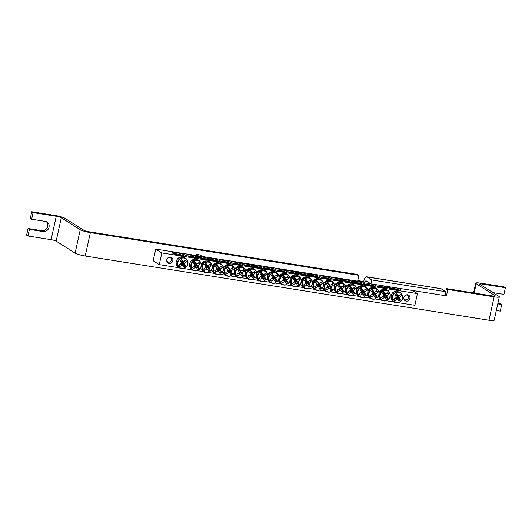 <?xml version="1.0" encoding="UTF-8"?>
<svg xmlns="http://www.w3.org/2000/svg" width="532" height="532" viewBox="0 0 532 532"><rect width="100%" height="100%" fill="white"/><g stroke="black" fill="none" stroke-linecap="round" stroke-linejoin="round"><path stroke-width="0.8" d="M168.863 257.302A2.52 2.314 -57.6 0 1 170.745 261.272A2.52 2.314 -57.6 0 1 166.735 260.66M405.943 295.014A2.52 2.314 -57.6 0 1 407.825 298.984A2.52 2.314 -57.6 0 1 403.815 298.379M194.665 255.267A7.262 6.67 -57.6 0 1 200.95 255.566A7.262 6.67 -57.6 0 1 202.034 256.437M201.309 256.324A7.262 6.67 122.4 0 0 200.251 255.18M366.674 276.82L440.762 288.61A6.051 2.234 99 0 1 441.094 288.736L445.829 291.736L371.742 279.952L367.007 276.953A6.051 2.234 -81 0 0 366.674 276.82A6.051 2.234 -81 0 0 363.695 281.514L365.045 282.372L357.637 281.195L358.92 275.343L357.571 274.485L89.004 231.759A4.037 0.592 12.4 0 1 83.95 230.316L65.01 218.313A8.073 1.177 12.4 0 0 54.896 215.413L31.747 211.736L30.284 218.359L31.641 219.217L45.346 221.398A5.247 4.815 -57.6 0 1 47.042 222.037A5.247 4.815 -57.6 0 1 48.751 228.168A5.247 4.815 -57.6 0 1 43.119 231.54L29.413 229.358L28.056 228.501L41.762 230.682A5.247 4.815 122.4 0 0 47.215 227.709A5.247 4.815 122.4 0 0 46.324 221.671M445.829 291.736L444.971 295.639L370.884 283.849L366.149 280.849A2.015 0.745 -81 0 0 366.036 280.81A2.015 0.745 -81 0 0 365.045 282.372L155.75 249.076L161.834 252.933L417.434 293.598L412.513 290.472M370.884 283.849L371.742 279.952M357.77 280.57L363.695 281.514M445.796 291.716L446.474 288.63L492.778 295.998A4.037 0.592 -167.6 0 0 495.365 296.005A4.037 0.592 -167.6 0 0 495.132 295.726L476.193 283.722L474.145 293.032M446.474 288.63L447.824 289.488L446.541 295.333L445.224 294.502M31.641 219.217L33.097 212.587L56.246 216.271A4.037 0.592 -167.6 0 1 61.306 217.721L80.246 229.724A8.073 1.177 12.4 0 0 90.36 232.617L358.92 275.343M447.824 289.488L494.128 296.856A8.073 1.177 12.4 0 0 499.309 296.869L494.162 320.264A8.073 1.177 -167.6 0 1 488.988 320.251L85.213 256.012A8.073 1.177 -167.6 0 1 75.098 253.119L56.159 241.116A4.037 0.592 -167.6 0 0 51.105 239.673L56.246 216.271M446.541 295.333L445.091 295.107M492.991 292.613L503.944 294.356L505.4 287.726L504.05 286.868L480.895 283.184A8.073 1.177 12.4 0 0 475.714 283.17A8.073 1.177 12.4 0 0 476.193 283.722M497.905 303.247L500.359 303.639L501.716 304.497L497.772 303.865M28.056 228.501L26.6 235.131L27.95 235.989L51.105 239.673M29.413 229.358L27.95 235.989M33.097 212.587L31.747 211.736M496.316 310.495L500.253 311.12L501.716 304.497M505.4 287.726L482.245 284.041A4.037 0.592 12.4 0 0 479.658 284.035A4.037 0.592 12.4 0 0 479.897 284.314L498.836 296.317A8.073 1.177 12.4 0 1 499.309 296.869M376.53 285.95A5.047 0.738 -167.6 0 1 381.018 286.522A5.047 0.738 -167.6 0 1 385.334 287.885M377.361 284.879A5.952 0.871 12.4 0 0 375.273 285.225A5.952 0.871 12.4 0 0 380.865 287.214A5.952 0.871 12.4 0 0 386.777 287.752A5.952 0.871 12.4 0 0 386.518 287.233A5.952 0.871 12.4 0 0 380.985 285.458M375.406 285.465A5.952 0.871 12.4 0 0 368.596 283.443A5.952 0.871 12.4 0 0 364.161 283.456A5.952 0.871 12.4 0 0 369.753 285.445A5.952 0.871 12.4 0 0 375.665 285.983A5.952 0.871 12.4 0 0 375.406 285.465M353.182 281.927A5.952 0.871 12.4 0 0 346.372 279.905A5.952 0.871 12.4 0 0 341.936 279.918A5.952 0.871 12.4 0 0 347.529 281.907A5.952 0.871 12.4 0 0 353.434 282.445A5.952 0.871 12.4 0 0 353.182 281.927M330.951 278.396A5.952 0.871 12.4 0 0 324.148 276.367A5.952 0.871 12.4 0 0 319.712 276.387A5.952 0.871 12.4 0 0 325.305 278.376A5.952 0.871 12.4 0 0 331.21 278.914A5.952 0.871 12.4 0 0 330.951 278.396M308.726 274.858A5.952 0.871 12.4 0 0 301.917 272.83A5.952 0.871 12.4 0 0 297.488 272.85A5.952 0.871 12.4 0 0 303.074 274.838A5.952 0.871 12.4 0 0 308.986 275.377A5.952 0.871 12.4 0 0 308.726 274.858M186.666 255.44A5.952 0.871 12.4 0 0 192.624 257.302A5.952 0.871 12.4 0 0 197.857 257.701A5.952 0.871 12.4 0 0 192.318 255.46A5.952 0.871 12.4 0 0 186.353 255.167A5.952 0.871 12.4 0 0 186.666 255.44M208.896 258.978A5.952 0.871 12.4 0 0 214.855 260.84A5.952 0.871 12.4 0 0 220.082 261.232A5.952 0.871 12.4 0 0 214.542 258.998A5.952 0.871 12.4 0 0 208.584 258.705A5.952 0.871 12.4 0 0 208.896 258.978M231.121 262.509A5.952 0.871 12.4 0 0 237.079 264.371A5.952 0.871 12.4 0 0 242.306 264.77A5.952 0.871 12.4 0 0 236.773 262.529A5.952 0.871 12.4 0 0 230.808 262.243A5.952 0.871 12.4 0 0 231.121 262.509M253.345 266.047A5.952 0.871 12.4 0 0 259.303 267.909A5.952 0.871 12.4 0 0 264.53 268.308A5.952 0.871 12.4 0 0 258.998 266.067A5.952 0.871 12.4 0 0 253.033 265.774A5.952 0.871 12.4 0 0 253.345 266.047M275.569 269.584A5.952 0.871 12.4 0 0 281.528 271.446A5.952 0.871 12.4 0 0 286.761 271.839A5.952 0.871 12.4 0 0 281.222 269.604A5.952 0.871 12.4 0 0 275.257 269.312A5.952 0.871 12.4 0 0 275.569 269.584M172.687 253.212A7.062 1.031 12.4 0 0 179.75 255.427A7.062 1.031 12.4 0 0 185.954 255.892A7.062 1.031 12.4 0 0 179.39 253.239A7.062 1.031 12.4 0 0 172.315 252.893A7.062 1.031 12.4 0 0 172.687 253.212M388.207 286.608A7.062 1.031 12.4 0 0 387.163 287.074A7.062 1.031 12.4 0 0 387.535 287.393A7.062 1.031 12.4 0 0 394.604 289.601A7.062 1.031 12.4 0 0 400.809 290.073A7.062 1.031 12.4 0 0 396.067 287.859M264.457 267.815A5.952 0.871 12.4 0 0 270.416 269.677A5.952 0.871 12.4 0 0 275.649 270.076A5.952 0.871 12.4 0 0 270.11 267.835A5.952 0.871 12.4 0 0 264.145 267.543A5.952 0.871 12.4 0 0 264.457 267.815M242.233 264.278A5.952 0.871 12.4 0 0 248.191 266.14A5.952 0.871 12.4 0 0 253.418 266.539A5.952 0.871 12.4 0 0 247.885 264.298A5.952 0.871 12.4 0 0 241.92 264.012A5.952 0.871 12.4 0 0 242.233 264.278M220.009 260.74A5.952 0.871 12.4 0 0 225.967 262.602A5.952 0.871 12.4 0 0 231.194 263.001A5.952 0.871 12.4 0 0 225.661 260.76A5.952 0.871 12.4 0 0 219.696 260.474A5.952 0.871 12.4 0 0 220.009 260.74M197.784 257.209A5.952 0.871 12.4 0 0 203.736 259.071A5.952 0.871 12.4 0 0 208.97 259.463A5.952 0.871 12.4 0 0 203.43 257.229A5.952 0.871 12.4 0 0 197.465 256.936A5.952 0.871 12.4 0 0 197.784 257.209M297.614 273.089A5.952 0.871 12.4 0 0 290.805 271.067A5.952 0.871 12.4 0 0 286.369 271.081A5.952 0.871 12.4 0 0 291.962 273.069A5.952 0.871 12.4 0 0 297.873 273.608A5.952 0.871 12.4 0 0 297.614 273.089M319.838 276.627A5.952 0.871 12.4 0 0 313.029 274.598A5.952 0.871 12.4 0 0 308.6 274.618A5.952 0.871 12.4 0 0 314.186 276.607A5.952 0.871 12.4 0 0 320.098 277.145A5.952 0.871 12.4 0 0 319.838 276.627M342.063 280.158A5.952 0.871 12.4 0 0 335.26 278.136A5.952 0.871 12.4 0 0 330.824 278.15A5.952 0.871 12.4 0 0 336.417 280.138A5.952 0.871 12.4 0 0 342.322 280.683A5.952 0.871 12.4 0 0 342.063 280.158M364.294 283.696A5.952 0.871 12.4 0 0 357.484 281.674A5.952 0.871 12.4 0 0 353.048 281.687A5.952 0.871 12.4 0 0 358.641 283.676A5.952 0.871 12.4 0 0 364.553 284.214A5.952 0.871 12.4 0 0 364.294 283.696M417.434 293.598L414.867 305.295L398.348 302.668M393.939 301.963L386.225 300.74M380.985 299.902L375.113 298.971M369.873 298.133L364.001 297.202M358.754 296.371L352.889 295.433M347.642 294.602L341.777 293.664M336.53 292.833L330.658 291.895M325.418 291.064L319.546 290.133M314.306 289.295L308.434 288.364M303.193 287.526L297.322 286.595M292.081 285.757L286.209 284.826M280.963 283.995L275.097 283.057M269.85 282.226L263.985 281.288M258.738 280.457L252.866 279.519M247.626 278.688L241.754 277.757M236.514 276.919L230.642 275.988M225.402 275.15L219.53 274.219M214.29 273.388L208.418 272.451M203.177 271.619L197.305 270.682M192.059 269.85L183.5 268.487M179.091 267.789L159.268 264.63L153.176 260.773L155.75 249.076M365.418 284.181A5.047 0.738 -167.6 0 1 369.906 284.753A5.047 0.738 -167.6 0 1 374.222 286.116M354.305 282.412A5.047 0.738 -167.6 0 1 358.794 282.984A5.047 0.738 -167.6 0 1 363.11 284.347M343.187 280.643A5.047 0.738 -167.6 0 1 347.682 281.215A5.047 0.738 -167.6 0 1 351.998 282.578M332.074 278.874A5.047 0.738 -167.6 0 1 336.57 279.446A5.047 0.738 -167.6 0 1 340.886 280.816M320.962 277.112A5.047 0.738 -167.6 0 1 325.451 277.684A5.047 0.738 -167.6 0 1 329.774 279.047M309.85 275.343A5.047 0.738 -167.6 0 1 314.339 275.915A5.047 0.738 -167.6 0 1 318.655 277.278M298.738 273.574A5.047 0.738 -167.6 0 1 303.227 274.146A5.047 0.738 -167.6 0 1 307.543 275.51M287.626 271.805A5.047 0.738 -167.6 0 1 292.115 272.377A5.047 0.738 -167.6 0 1 296.43 273.741M187.61 255.892A5.047 0.738 -167.6 0 1 192.099 256.464A5.047 0.738 -167.6 0 1 196.414 257.834M198.722 257.661A5.047 0.738 -167.6 0 1 203.211 258.233A5.047 0.738 -167.6 0 1 207.527 259.596M209.834 259.43A5.047 0.738 -167.6 0 1 214.323 260.002A5.047 0.738 -167.6 0 1 218.639 261.365M220.946 261.199A5.047 0.738 -167.6 0 1 225.435 261.771A5.047 0.738 -167.6 0 1 229.751 263.134M232.058 262.968A5.047 0.738 -167.6 0 1 236.547 263.54A5.047 0.738 -167.6 0 1 240.863 264.903M243.171 264.737A5.047 0.738 -167.6 0 1 247.666 265.308A5.047 0.738 -167.6 0 1 251.982 266.672M254.283 266.499A5.047 0.738 -167.6 0 1 258.778 267.071A5.047 0.738 -167.6 0 1 263.094 268.441M265.395 268.268A5.047 0.738 -167.6 0 1 269.89 268.84A5.047 0.738 -167.6 0 1 274.206 270.209M172.814 260.733A3.272 2.999 -57.6 0 1 168.059 263.021A3.272 2.999 -57.6 0 1 167.274 258.652A3.272 2.999 -57.6 0 1 172.814 260.733M409.893 298.452A3.272 2.999 -57.6 0 1 405.138 300.733A3.272 2.999 -57.6 0 1 404.353 296.364A3.272 2.999 -57.6 0 1 409.893 298.452M276.514 270.037A5.047 0.738 -167.6 0 1 281.002 270.608A5.047 0.738 -167.6 0 1 285.318 271.972M388.473 287.865A6.051 0.884 -167.6 0 1 393.993 288.537A6.051 0.884 -167.6 0 1 399.286 290.239M173.625 253.684A6.051 0.884 -167.6 0 1 179.144 254.356A6.051 0.884 -167.6 0 1 184.438 256.058M161.834 252.933L159.268 264.63M186.552 259.37A5.819 5.34 -57.6 0 1 186.765 259.776L187.45 260.899A5.34 4.901 -57.6 0 1 185.442 267.397A5.34 4.901 -57.6 0 1 179.051 266.991L177.528 266.479A5.819 5.34 -57.6 0 1 176.843 265.388L178.107 265.501A5.34 4.901 -57.6 0 1 180.115 259.004A5.34 4.901 -57.6 0 1 186.506 259.41L186.08 258.685M187.45 260.899A20.163 8.931 148.6 0 1 184.87 263.114A2.002 1.835 -57.6 0 1 184.651 264.111A20.163 4.781 52.1 0 1 185.695 265.92A20.043 8.871 148.6 0 1 184.138 267.044A20.163 1.556 -124.1 0 0 183.055 265.275A2.002 1.835 -57.6 0 1 182.104 265.122A20.163 8.931 148.6 0 1 179.051 266.991M182.104 265.122L181.199 263.819A1.377 1.264 -57.6 0 1 180.947 263.659M177.528 266.479L181.199 263.819M178.107 265.501A20.163 5.706 -33.3 0 0 181.106 263.553A2.002 1.835 -57.6 0 1 181.326 262.549A20.163 1.556 -124.1 0 0 180.055 260.6A20.043 5.666 -33.3 0 0 181.605 259.476A20.163 4.781 52.1 0 1 182.922 261.392A2.002 1.835 -57.6 0 1 183.873 261.538A20.163 5.706 -33.3 0 0 186.506 259.41M184.651 264.111L182.27 262.722A1.131 1.037 122.4 0 0 181.771 261.245M180.654 260.168L181.299 261.185L182.922 261.392M183.873 261.538L182.41 261.345A1.377 1.264 -57.6 0 1 183.101 262.436L184.87 263.114M181.106 263.373A1.131 1.037 122.4 0 0 181.365 263.38L183.055 265.275L183.626 264.856L182.27 262.722M185.695 265.92L183.626 264.856M183.101 262.436L186.765 259.776M401.407 293.544A5.819 5.34 -57.6 0 1 401.62 293.957L402.305 295.074A5.34 4.901 -57.6 0 1 400.297 301.578A5.34 4.901 -57.6 0 1 393.906 301.172L392.383 300.653A5.819 5.34 -57.6 0 1 392.004 300.134A5.819 5.34 -57.6 0 1 391.692 299.569L392.962 299.682A5.34 4.901 -57.6 0 1 394.97 293.179A5.34 4.901 -57.6 0 1 401.361 293.591L400.928 292.866M392.962 299.682A20.163 5.706 -33.3 0 0 395.954 297.727A2.002 1.835 -57.6 0 1 396.174 296.73A20.163 1.556 -124.1 0 0 394.904 294.781A20.043 5.666 -33.3 0 0 396.453 293.651A20.163 4.781 52.1 0 1 397.776 295.566A2.002 1.835 -57.6 0 1 398.727 295.719A20.163 5.706 -33.3 0 0 401.361 293.591M398.727 295.719L397.264 295.526A1.377 1.264 -57.6 0 1 397.956 296.617L401.62 293.957M402.305 295.074A20.163 8.931 148.6 0 1 399.725 297.295A2.002 1.835 -57.6 0 1 399.505 298.292A20.163 4.781 52.1 0 1 400.543 300.101A20.043 8.871 148.6 0 1 398.993 301.225A20.163 1.556 -124.1 0 0 397.903 299.456A2.002 1.835 -57.6 0 1 396.952 299.303A20.163 8.931 148.6 0 1 393.906 301.172M397.956 296.617L399.725 297.295M395.961 297.554A1.131 1.037 122.4 0 0 396.214 297.554L397.903 299.456L398.481 299.037L397.125 296.896A1.131 1.037 122.4 0 0 396.619 295.426M396.952 299.303L396.047 297.993A1.377 1.264 -57.6 0 1 395.801 297.84M399.505 298.292L397.125 296.896M395.509 294.349L396.147 295.366L397.776 295.566M400.543 300.101L398.481 299.037M392.383 300.653L396.047 297.993M281.455 275.769A5.626 5.16 122.4 0 0 279.992 281.913A5.626 5.16 122.4 0 0 284.906 285.086A5.626 5.16 122.4 0 0 286.987 284.5L286.921 284.347A5.34 4.901 -57.6 0 1 280.79 282.758A5.34 4.901 -57.6 0 1 281.681 276.081L280.643 274.898A5.819 5.34 -57.6 0 1 281.747 274.1L283.19 274.984A5.34 4.901 -57.6 0 1 289.322 276.567A5.34 4.901 -57.6 0 1 288.43 283.25L287.513 283.19A5.819 5.34 -57.6 0 1 286.981 283.623A5.819 5.34 -57.6 0 1 286.628 283.862M286.921 284.347A20.163 1.556 -124.1 0 0 285.325 281.741A2.002 1.835 -57.6 0 1 284.381 281.588A20.163 8.931 148.6 0 1 282.359 282.864A20.043 1.543 -124.1 0 0 281.388 281.335A20.163 5.706 -33.3 0 0 283.376 280.012A2.002 1.835 -57.6 0 1 283.603 279.014A20.163 1.556 -124.1 0 0 281.681 276.081M283.19 274.984A20.163 4.781 52.1 0 1 285.199 277.85A2.002 1.835 -57.6 0 1 286.15 278.003A20.163 5.706 -33.3 0 0 287.938 276.58A20.043 4.748 52.1 0 1 288.909 278.11A20.163 8.931 148.6 0 1 287.147 279.579A2.002 1.835 -57.6 0 1 286.928 280.577A20.163 4.781 52.1 0 1 288.43 283.25L288.464 283.43A5.626 5.16 122.4 0 0 289.893 277.212A5.626 5.16 122.4 0 0 282.924 274.705M283.097 278.243A1.377 1.264 -57.6 0 1 284.035 277.704L281.747 274.1M284.035 277.704L285.199 277.85M283.383 279.839A1.131 1.037 122.4 0 0 284.667 278.628L287.147 279.579M286.928 280.577L285.225 279.579A1.377 1.264 -57.6 0 1 284.121 280.384L285.325 281.741M284.381 281.588L283.317 280.058M286.15 278.003L284.101 277.731A1.131 1.037 122.4 0 0 284.041 277.704M288.909 278.11L287.16 277.212M284.667 278.628L285.624 277.937M287.513 283.19L285.225 279.579M270.342 274A5.626 5.16 122.4 0 0 268.879 280.145A5.626 5.16 122.4 0 0 273.794 283.317A5.626 5.16 122.4 0 0 275.875 282.731L275.809 282.578A5.34 4.901 -57.6 0 1 269.677 280.989A5.34 4.901 -57.6 0 1 270.562 274.312L269.531 273.135A5.819 5.34 -57.6 0 1 270.635 272.331L272.078 273.215A5.34 4.901 -57.6 0 1 278.209 274.798A5.34 4.901 -57.6 0 1 277.318 281.481L276.401 281.421A5.819 5.34 -57.6 0 1 275.869 281.854A5.819 5.34 -57.6 0 1 275.516 282.093M275.809 282.578A20.163 1.556 -124.1 0 0 274.213 279.972A2.002 1.835 -57.6 0 1 273.262 279.819A20.163 8.931 148.6 0 1 271.24 281.096A20.043 1.543 -124.1 0 0 270.276 279.566A20.163 5.706 -33.3 0 0 272.264 278.243A2.002 1.835 -57.6 0 1 272.484 277.245A20.163 1.556 -124.1 0 0 270.562 274.312M272.078 273.215A20.163 4.781 52.1 0 1 274.086 276.081A2.002 1.835 -57.6 0 1 275.037 276.234A20.163 5.706 -33.3 0 0 276.826 274.811A20.043 4.748 52.1 0 1 277.79 276.341A20.163 8.931 148.6 0 1 276.035 277.81A2.002 1.835 -57.6 0 1 275.815 278.808A20.163 4.781 52.1 0 1 277.318 281.481L277.345 281.661M271.985 276.474A1.377 1.264 -57.6 0 1 272.923 275.942L270.635 272.331M275.037 276.234L272.989 275.962A1.131 1.037 122.4 0 0 272.929 275.942L274.086 276.081M272.271 278.07A1.131 1.037 122.4 0 0 273.554 276.859L276.035 277.81M275.815 278.808L274.113 277.81A1.377 1.264 -57.6 0 1 273.009 278.615L274.213 279.972M273.262 279.819L272.204 278.289M277.79 276.341L276.048 275.443M273.554 276.859L274.505 276.168M276.401 281.421L274.113 277.81M259.23 272.238A5.626 5.16 122.4 0 0 257.767 278.376A5.626 5.16 122.4 0 0 262.682 281.548A5.626 5.16 122.4 0 0 264.763 280.963L264.697 280.81A5.34 4.901 -57.6 0 1 258.559 279.227A5.34 4.901 -57.6 0 1 259.45 272.544L258.419 271.367A5.819 5.34 -57.6 0 1 259.523 270.562L260.966 271.446A5.34 4.901 -57.6 0 1 267.097 273.029A5.34 4.901 -57.6 0 1 266.206 279.712L265.288 279.652A5.819 5.34 -57.6 0 1 264.756 280.085A5.819 5.34 -57.6 0 1 264.404 280.324M264.697 280.81A20.163 1.556 -124.1 0 0 263.101 278.203A2.002 1.835 -57.6 0 1 262.15 278.05A20.163 8.931 148.6 0 1 260.128 279.327A20.043 1.543 -124.1 0 0 259.164 277.797A20.163 5.706 -33.3 0 0 261.152 276.48A2.002 1.835 -57.6 0 1 261.372 275.476A20.163 1.556 -124.1 0 0 259.45 272.544M260.966 271.446A20.163 4.781 52.1 0 1 262.974 274.319A2.002 1.835 -57.6 0 1 263.925 274.465A20.163 5.706 -33.3 0 0 265.714 273.049A20.043 4.748 52.1 0 1 266.678 274.572A20.163 8.931 148.6 0 1 264.923 276.042A2.002 1.835 -57.6 0 1 264.703 277.039A20.163 4.781 52.1 0 1 266.206 279.712L266.233 279.899M260.873 274.705A1.377 1.264 -57.6 0 1 261.81 274.173L259.523 270.562M263.925 274.465L261.877 274.199A1.131 1.037 122.4 0 0 261.817 274.173L262.974 274.319M261.159 276.301A1.131 1.037 122.4 0 0 262.442 275.091L264.923 276.042M264.703 277.039L263.001 276.042A1.377 1.264 -57.6 0 1 261.897 276.846L263.101 278.203M262.15 278.05L261.092 276.52M266.678 274.572L264.936 273.674M262.442 275.091L263.393 274.399M265.288 279.652L263.001 276.042M248.112 270.469A5.626 5.16 122.4 0 0 246.648 276.607A5.626 5.16 122.4 0 0 251.57 279.779A5.626 5.16 122.4 0 0 253.651 279.194L253.584 279.041A5.34 4.901 -57.6 0 1 247.447 277.458A5.34 4.901 -57.6 0 1 248.338 270.775L247.307 269.598A5.819 5.34 -57.6 0 1 248.411 268.793L249.854 269.677A5.34 4.901 -57.6 0 1 255.985 271.26A5.34 4.901 -57.6 0 1 255.094 277.943L254.176 277.884A5.819 5.34 -57.6 0 1 253.644 278.316A5.819 5.34 -57.6 0 1 253.292 278.555M253.584 279.041A20.163 1.556 -124.1 0 0 251.988 276.434A2.002 1.835 -57.6 0 1 251.038 276.281A20.163 8.931 148.6 0 1 249.016 277.558A20.043 1.543 -124.1 0 0 248.052 276.035A20.163 5.706 -33.3 0 0 250.04 274.712A2.002 1.835 -57.6 0 1 250.259 273.707A20.163 1.556 -124.1 0 0 248.338 270.775M249.854 269.677A20.163 4.781 52.1 0 1 251.862 272.55A2.002 1.835 -57.6 0 1 252.813 272.703A20.163 5.706 -33.3 0 0 254.602 271.28A20.043 4.748 52.1 0 1 255.566 272.803A20.163 8.931 148.6 0 1 253.811 274.273A2.002 1.835 -57.6 0 1 253.584 275.277A20.163 4.781 52.1 0 1 255.094 277.943L255.121 278.13M249.761 272.936A1.377 1.264 -57.6 0 1 250.698 272.404L248.411 268.793M252.813 272.703L250.765 272.431A1.131 1.037 122.4 0 0 250.705 272.404L251.862 272.55M250.04 274.532A1.131 1.037 122.4 0 0 251.33 273.322L253.811 274.273M253.584 275.277L251.889 274.279A1.377 1.264 -57.6 0 1 250.785 275.077L251.988 276.434M251.038 276.281L249.98 274.751M255.566 272.803L253.824 271.905M251.33 273.322L252.281 272.63M254.176 277.884L251.889 274.279M236.999 268.7A5.626 5.16 122.4 0 0 235.536 274.838A5.626 5.16 122.4 0 0 240.451 278.01A5.626 5.16 122.4 0 0 242.539 277.425L242.466 277.272A5.34 4.901 -57.6 0 1 236.334 275.689A5.34 4.901 -57.6 0 1 237.225 269.006L236.195 267.829A5.819 5.34 -57.6 0 1 237.299 267.024L238.735 267.909A5.34 4.901 -57.6 0 1 244.873 269.498A5.34 4.901 -57.6 0 1 243.982 276.175L243.064 276.115A5.819 5.34 -57.6 0 1 242.532 276.547A5.819 5.34 -57.6 0 1 242.18 276.786M242.466 277.272A20.163 1.556 -124.1 0 0 240.876 274.665A2.002 1.835 -57.6 0 1 239.925 274.512A20.163 8.931 148.6 0 1 237.904 275.789A20.043 1.543 -124.1 0 0 236.94 274.266A20.163 5.706 -33.3 0 0 238.928 272.943A2.002 1.835 -57.6 0 1 239.147 271.938A20.163 1.556 -124.1 0 0 237.225 269.006M238.735 267.909A20.163 4.781 52.1 0 1 240.743 270.781A2.002 1.835 -57.6 0 1 241.694 270.934A20.163 5.706 -33.3 0 0 243.49 269.511A20.043 4.748 52.1 0 1 244.454 271.034A20.163 8.931 148.6 0 1 242.692 272.504A2.002 1.835 -57.6 0 1 242.472 273.508A20.163 4.781 52.1 0 1 243.982 276.175L244.008 276.361M238.649 271.167A1.377 1.264 -57.6 0 1 239.586 270.635L237.299 267.024M241.694 270.934L239.653 270.662A1.131 1.037 122.4 0 0 239.593 270.635L240.743 270.781M238.928 272.763A1.131 1.037 122.4 0 0 240.218 271.553L242.692 272.504M242.472 273.508L240.777 272.51A1.377 1.264 -57.6 0 1 239.666 273.308L240.876 274.665M239.925 274.512L238.868 272.983M244.454 271.034L242.712 270.143M240.218 271.553L241.169 270.861M243.064 276.115L240.777 272.51M225.887 266.931A5.626 5.16 122.4 0 0 224.424 273.069A5.626 5.16 122.4 0 0 229.339 276.248A5.626 5.16 122.4 0 0 231.427 275.656L231.353 275.503A5.34 4.901 -57.6 0 1 225.222 273.92A5.34 4.901 -57.6 0 1 226.113 267.237L225.076 266.06A5.819 5.34 -57.6 0 1 226.186 265.262L227.623 266.14A5.34 4.901 -57.6 0 1 233.761 267.729A5.34 4.901 -57.6 0 1 232.87 274.406L231.952 274.346A5.819 5.34 -57.6 0 1 231.42 274.785A5.819 5.34 -57.6 0 1 231.061 275.017M231.353 275.503A20.163 1.556 -124.1 0 0 229.764 272.896A2.002 1.835 -57.6 0 1 228.813 272.75A20.163 8.931 148.6 0 1 226.792 274.02A20.043 1.543 -124.1 0 0 225.821 272.497A20.163 5.706 -33.3 0 0 227.816 271.174A2.002 1.835 -57.6 0 1 228.035 270.176A20.163 1.556 -124.1 0 0 226.113 267.237M227.623 266.14A20.163 4.781 52.1 0 1 229.631 269.012A2.002 1.835 -57.6 0 1 230.582 269.165A20.163 5.706 -33.3 0 0 232.371 267.742A20.043 4.748 52.1 0 1 233.342 269.272A20.163 8.931 148.6 0 1 231.58 270.735A2.002 1.835 -57.6 0 1 231.36 271.739A20.163 4.781 52.1 0 1 232.87 274.406L232.896 274.592M227.536 269.405A1.377 1.264 -57.6 0 1 228.474 268.866L226.186 265.262M228.474 268.866L229.631 269.012M227.816 270.994A1.131 1.037 122.4 0 0 229.106 269.784L231.58 270.735M231.36 271.739L229.658 270.741A1.377 1.264 -57.6 0 1 228.554 271.539L229.764 272.896M228.813 272.75L227.749 271.214M230.582 269.165L228.534 268.893A1.131 1.037 122.4 0 0 228.481 268.866M233.342 269.272L231.6 268.374M229.106 269.784L230.057 269.092M231.952 274.346L229.658 270.741M214.775 265.162A5.626 5.16 122.4 0 0 213.312 271.3A5.626 5.16 122.4 0 0 218.226 274.479A5.626 5.16 122.4 0 0 220.315 273.894L220.241 273.734A5.34 4.901 -57.6 0 1 214.11 272.151A5.34 4.901 -57.6 0 1 215.001 265.475L213.964 264.291A5.819 5.34 -57.6 0 1 215.068 263.493L216.511 264.377A5.34 4.901 -57.6 0 1 222.642 265.96A5.34 4.901 -57.6 0 1 221.758 272.637L220.833 272.584A5.819 5.34 -57.6 0 1 220.301 273.016A5.819 5.34 -57.6 0 1 219.949 273.248M220.241 273.734A20.163 1.556 -124.1 0 0 218.652 271.127A2.002 1.835 -57.6 0 1 217.701 270.981A20.163 8.931 148.6 0 1 215.679 272.251A20.043 1.543 -124.1 0 0 214.709 270.728A20.163 5.706 -33.3 0 0 216.704 269.405A2.002 1.835 -57.6 0 1 216.923 268.407A20.163 1.556 -124.1 0 0 215.001 265.475M216.511 264.377A20.163 4.781 52.1 0 1 218.519 267.244A2.002 1.835 -57.6 0 1 219.47 267.397A20.163 5.706 -33.3 0 0 221.259 265.973A20.043 4.748 52.1 0 1 222.23 267.503A20.163 8.931 148.6 0 1 220.467 268.973A2.002 1.835 -57.6 0 1 220.248 269.97A20.163 4.781 52.1 0 1 221.758 272.637L221.784 272.823M216.424 267.636A1.377 1.264 -57.6 0 1 217.362 267.097L215.068 263.493M219.47 267.397L217.422 267.124A1.131 1.037 122.4 0 0 217.362 267.097L218.519 267.244M216.704 269.232A1.131 1.037 122.4 0 0 217.987 268.015L220.467 268.973M220.248 269.97L218.546 268.973A1.377 1.264 -57.6 0 1 217.442 269.777L218.652 271.127M217.701 270.981L216.637 269.451M222.23 267.503L220.487 266.605M217.987 268.015L218.945 267.323M220.833 272.584L218.546 268.973M203.663 263.393A5.626 5.16 122.4 0 0 202.2 269.538A5.626 5.16 122.4 0 0 207.114 272.71A5.626 5.16 122.4 0 0 209.196 272.125L209.129 271.972A5.34 4.901 -57.6 0 1 202.998 270.382A5.34 4.901 -57.6 0 1 203.889 263.706L202.852 262.522A5.819 5.34 -57.6 0 1 203.956 261.724L205.399 262.608A5.34 4.901 -57.6 0 1 211.53 264.191A5.34 4.901 -57.6 0 1 210.639 270.874L209.721 270.815A5.819 5.34 -57.6 0 1 209.189 271.247A5.819 5.34 -57.6 0 1 208.837 271.486M209.129 271.972A20.163 1.556 -124.1 0 0 207.54 269.365A2.002 1.835 -57.6 0 1 206.589 269.212A20.163 8.931 148.6 0 1 204.567 270.489A20.043 1.543 -124.1 0 0 203.596 268.959A20.163 5.706 -33.3 0 0 205.591 267.636A2.002 1.835 -57.6 0 1 205.811 266.638A20.163 1.556 -124.1 0 0 203.889 263.706M205.399 262.608A20.163 4.781 52.1 0 1 207.407 265.475A2.002 1.835 -57.6 0 1 208.358 265.628A20.163 5.706 -33.3 0 0 210.147 264.204A20.043 4.748 52.1 0 1 211.118 265.734A20.163 8.931 148.6 0 1 209.355 267.204A2.002 1.835 -57.6 0 1 209.136 268.201A20.163 4.781 52.1 0 1 210.639 270.874L210.672 271.054C212.388 269.185 212.86 267.117 212.102 264.836A5.626 5.16 122.4 0 0 205.133 262.329M205.312 265.867A1.377 1.264 -57.6 0 1 206.243 265.328L203.956 261.724M208.358 265.628L206.31 265.355A1.131 1.037 122.4 0 0 206.25 265.335L207.407 265.475M205.591 267.463A1.131 1.037 122.4 0 0 206.875 266.253L209.355 267.204M209.136 268.201L207.433 267.204A1.377 1.264 -57.6 0 1 206.33 268.008L207.54 269.365M206.589 269.212L205.525 267.682M211.118 265.734L209.369 264.836M206.875 266.253L207.832 265.561M209.721 270.815L207.433 267.204M192.551 261.624A5.626 5.16 122.4 0 0 191.088 267.769A5.626 5.16 122.4 0 0 196.002 270.941A5.626 5.16 122.4 0 0 198.084 270.356L198.017 270.203A5.34 4.901 -57.6 0 1 191.886 268.613A5.34 4.901 -57.6 0 1 192.777 261.937L191.739 260.76A5.819 5.34 -57.6 0 1 192.843 259.955L194.286 260.84A5.34 4.901 -57.6 0 1 200.418 262.422A5.34 4.901 -57.6 0 1 199.527 269.106L198.609 269.046A5.819 5.34 -57.6 0 1 198.077 269.478A5.819 5.34 -57.6 0 1 197.724 269.717M198.017 270.203A20.163 1.556 -124.1 0 0 196.421 267.596A2.002 1.835 -57.6 0 1 195.477 267.443A20.163 8.931 148.6 0 1 193.455 268.72A20.043 1.543 -124.1 0 0 192.484 267.19A20.163 5.706 -33.3 0 0 194.473 265.867A2.002 1.835 -57.6 0 1 194.699 264.87A20.163 1.556 -124.1 0 0 192.777 261.937M194.286 260.84A20.163 4.781 52.1 0 1 196.295 263.712A2.002 1.835 -57.6 0 1 197.246 263.859A20.163 5.706 -33.3 0 0 199.035 262.442A20.043 4.748 52.1 0 1 200.005 263.965A20.163 8.931 148.6 0 1 198.243 265.435A2.002 1.835 -57.6 0 1 198.024 266.432A20.163 4.781 52.1 0 1 199.527 269.106L199.553 269.285C201.276 267.423 201.748 265.348 200.99 263.074A5.626 5.16 122.4 0 0 194.02 260.56M194.193 264.098A1.377 1.264 -57.6 0 1 195.131 263.566L192.843 259.955M197.246 263.859L195.197 263.586A1.131 1.037 122.4 0 0 195.138 263.566L196.295 263.712M194.479 265.694A1.131 1.037 122.4 0 0 195.763 264.484L198.243 265.435M198.024 266.432L196.321 265.435A1.377 1.264 -57.6 0 1 195.217 266.239L196.421 267.596M195.477 267.443L194.413 265.914M200.005 263.965L198.256 263.067M195.763 264.484L196.714 263.792M198.609 269.046L196.321 265.435M292.567 277.538A5.626 5.16 122.4 0 0 291.104 283.676A5.626 5.16 122.4 0 0 296.018 286.854A5.626 5.16 122.4 0 0 298.1 286.269L298.033 286.11A5.34 4.901 -57.6 0 1 291.902 284.527A5.34 4.901 -57.6 0 1 292.793 277.85L291.755 276.667A5.819 5.34 -57.6 0 1 292.859 275.869L294.302 276.753A5.34 4.901 -57.6 0 1 300.434 278.336A5.34 4.901 -57.6 0 1 299.549 285.012L298.625 284.959A5.819 5.34 -57.6 0 1 298.093 285.391A5.819 5.34 -57.6 0 1 297.74 285.624M298.033 286.11A20.163 1.556 -124.1 0 0 296.444 283.503A2.002 1.835 -57.6 0 1 295.493 283.357A20.163 8.931 148.6 0 1 293.471 284.627A20.043 1.543 -124.1 0 0 292.5 283.104A20.163 5.706 -33.3 0 0 294.495 281.78A2.002 1.835 -57.6 0 1 294.715 280.783A20.163 1.556 -124.1 0 0 292.793 277.85M294.302 276.753A20.163 4.781 52.1 0 1 296.311 279.619A2.002 1.835 -57.6 0 1 297.262 279.772A20.163 5.706 -33.3 0 0 299.05 278.349A20.043 4.748 52.1 0 1 300.021 279.879A20.163 8.931 148.6 0 1 298.259 281.348A2.002 1.835 -57.6 0 1 298.04 282.346A20.163 4.781 52.1 0 1 299.549 285.012L299.576 285.199A5.626 5.16 122.4 0 0 301.006 278.981A5.626 5.16 122.4 0 0 294.036 276.474M294.216 280.012A1.377 1.264 -57.6 0 1 295.147 279.473L292.859 275.869M297.262 279.772L295.213 279.5A1.131 1.037 122.4 0 0 295.154 279.473L296.311 279.619M294.495 281.608A1.131 1.037 122.4 0 0 295.779 280.391L298.259 281.348M298.04 282.346L296.337 281.348A1.377 1.264 -57.6 0 1 295.233 282.153L296.444 283.503M295.493 283.357L294.429 281.827M300.021 279.879L298.272 278.981M295.779 280.391L296.736 279.699M298.625 284.959L296.337 281.348M303.679 279.307A5.626 5.16 122.4 0 0 302.216 285.445A5.626 5.16 122.4 0 0 307.13 288.623A5.626 5.16 122.4 0 0 309.218 288.031L309.145 287.878A5.34 4.901 -57.6 0 1 303.014 286.296A5.34 4.901 -57.6 0 1 303.905 279.613L302.868 278.435A5.819 5.34 -57.6 0 1 303.978 277.637L305.415 278.515A5.34 4.901 -57.6 0 1 311.546 280.105A5.34 4.901 -57.6 0 1 310.661 286.781L309.737 286.721A5.819 5.34 -57.6 0 1 309.205 287.16A5.819 5.34 -57.6 0 1 308.853 287.393M309.145 287.878A20.163 1.556 -124.1 0 0 307.556 285.272A2.002 1.835 -57.6 0 1 306.605 285.125A20.163 8.931 148.6 0 1 304.583 286.396A20.043 1.543 -124.1 0 0 303.612 284.873A20.163 5.706 -33.3 0 0 305.607 283.549A2.002 1.835 -57.6 0 1 305.827 282.552A20.163 1.556 -124.1 0 0 303.905 279.613M305.415 278.515A20.163 4.781 52.1 0 1 307.423 281.388A2.002 1.835 -57.6 0 1 308.374 281.541A20.163 5.706 -33.3 0 0 310.163 280.118A20.043 4.748 52.1 0 1 311.134 281.641A20.163 8.931 148.6 0 1 309.371 283.11A2.002 1.835 -57.6 0 1 309.152 284.115A20.163 4.781 52.1 0 1 310.661 286.781L310.688 286.967M305.328 281.78A1.377 1.264 -57.6 0 1 306.266 281.242L303.978 277.637M308.374 281.541L306.326 281.268A1.131 1.037 122.4 0 0 306.272 281.242L307.423 281.388M305.607 283.37A1.131 1.037 122.4 0 0 306.898 282.16L309.371 283.11M309.152 284.115L307.449 283.117A1.377 1.264 -57.6 0 1 306.346 283.915L307.556 285.272M306.605 285.125L305.541 283.589M311.134 281.641L309.391 280.75M306.898 282.16L307.848 281.468M309.737 286.721L307.449 283.117M314.791 281.076A5.626 5.16 122.4 0 0 313.328 287.214A5.626 5.16 122.4 0 0 318.242 290.386A5.626 5.16 122.4 0 0 320.331 289.8L320.257 289.647A5.34 4.901 -57.6 0 1 314.126 288.065A5.34 4.901 -57.6 0 1 315.017 281.381L313.986 280.204A5.819 5.34 -57.6 0 1 315.09 279.4L316.527 280.284A5.34 4.901 -57.6 0 1 322.665 281.874A5.34 4.901 -57.6 0 1 321.774 288.55L320.856 288.49A5.819 5.34 -57.6 0 1 320.324 288.923A5.819 5.34 -57.6 0 1 319.971 289.162M320.257 289.647A20.163 1.556 -124.1 0 0 318.668 287.041A2.002 1.835 -57.6 0 1 317.717 286.888A20.163 8.931 148.6 0 1 315.695 288.164A20.043 1.543 -124.1 0 0 314.725 286.642A20.163 5.706 -33.3 0 0 316.72 285.318A2.002 1.835 -57.6 0 1 316.939 284.314A20.163 1.556 -124.1 0 0 315.017 281.381M316.527 280.284A20.163 4.781 52.1 0 1 318.535 283.157A2.002 1.835 -57.6 0 1 319.486 283.31A20.163 5.706 -33.3 0 0 321.275 281.887A20.043 4.748 52.1 0 1 322.246 283.41A20.163 8.931 148.6 0 1 320.483 284.879A2.002 1.835 -57.6 0 1 320.264 285.884A20.163 4.781 52.1 0 1 321.774 288.55L321.8 288.736M316.44 283.543A1.377 1.264 -57.6 0 1 317.378 283.011L315.09 279.4M319.486 283.31L317.438 283.037A1.131 1.037 122.4 0 0 317.385 283.011L318.535 283.157M316.72 285.139A1.131 1.037 122.4 0 0 318.01 283.928L320.483 284.879M320.264 285.884L318.562 284.886A1.377 1.264 -57.6 0 1 317.458 285.684L318.668 287.041M317.717 286.888L316.653 285.358M322.246 283.41L320.503 282.519M318.01 283.928L318.961 283.237M320.856 288.49L318.562 284.886M325.903 282.844A5.626 5.16 122.4 0 0 324.44 288.982A5.626 5.16 122.4 0 0 329.355 292.154A5.626 5.16 122.4 0 0 331.443 291.569L331.37 291.416A5.34 4.901 -57.6 0 1 325.238 289.834A5.34 4.901 -57.6 0 1 326.129 283.15L325.099 281.973A5.819 5.34 -57.6 0 1 326.202 281.169L327.646 282.053A5.34 4.901 -57.6 0 1 333.777 283.636A5.34 4.901 -57.6 0 1 332.886 290.319L331.968 290.259A5.819 5.34 -57.6 0 1 331.436 290.691A5.819 5.34 -57.6 0 1 331.084 290.931M331.37 291.416A20.163 1.556 -124.1 0 0 329.78 288.81A2.002 1.835 -57.6 0 1 328.829 288.657A20.163 8.931 148.6 0 1 326.808 289.933A20.043 1.543 -124.1 0 0 325.843 288.404A20.163 5.706 -33.3 0 0 327.832 287.087A2.002 1.835 -57.6 0 1 328.051 286.083A20.163 1.556 -124.1 0 0 326.129 283.15M327.646 282.053A20.163 4.781 52.1 0 1 329.654 284.926A2.002 1.835 -57.6 0 1 330.598 285.072A20.163 5.706 -33.3 0 0 332.394 283.656A20.043 4.748 52.1 0 1 333.358 285.179A20.163 8.931 148.6 0 1 331.596 286.648A2.002 1.835 -57.6 0 1 331.376 287.646A20.163 4.781 52.1 0 1 332.886 290.319L332.912 290.505M327.552 285.312A1.377 1.264 -57.6 0 1 328.49 284.78L326.202 281.169M328.49 284.78L329.654 284.926M327.832 286.908A1.131 1.037 122.4 0 0 329.122 285.697L331.596 286.648M331.376 287.646L329.68 286.655A1.377 1.264 -57.6 0 1 328.57 287.453L329.78 288.81M328.829 288.657L327.772 287.127M330.598 285.072L328.557 284.806A1.131 1.037 122.4 0 0 328.497 284.78M333.358 285.179L331.616 284.281M329.122 285.697L330.073 285.006M331.968 290.259L329.68 286.655M337.015 284.607A5.626 5.16 122.4 0 0 335.552 290.751A5.626 5.16 122.4 0 0 340.473 293.923A5.626 5.16 122.4 0 0 342.555 293.338L342.488 293.185A5.34 4.901 -57.6 0 1 336.35 291.603A5.34 4.901 -57.6 0 1 337.241 284.919L336.211 283.742A5.819 5.34 -57.6 0 1 337.315 282.938L338.758 283.822A5.34 4.901 -57.6 0 1 344.889 285.405A5.34 4.901 -57.6 0 1 343.998 292.088L343.08 292.028A5.819 5.34 -57.6 0 1 342.548 292.46A5.819 5.34 -57.6 0 1 342.196 292.7M342.488 293.185A20.163 1.556 -124.1 0 0 340.892 290.578A2.002 1.835 -57.6 0 1 339.941 290.425A20.163 8.931 148.6 0 1 337.92 291.702A20.043 1.543 -124.1 0 0 336.956 290.173A20.163 5.706 -33.3 0 0 338.944 288.849A2.002 1.835 -57.6 0 1 339.163 287.852A20.163 1.556 -124.1 0 0 337.241 284.919M338.758 283.822A20.163 4.781 52.1 0 1 340.766 286.695A2.002 1.835 -57.6 0 1 341.717 286.841A20.163 5.706 -33.3 0 0 343.506 285.425A20.043 4.748 52.1 0 1 344.47 286.947A20.163 8.931 148.6 0 1 342.714 288.417A2.002 1.835 -57.6 0 1 342.495 289.415A20.163 4.781 52.1 0 1 343.998 292.088L344.024 292.268C345.747 290.406 346.219 288.337 345.461 286.056A5.626 5.16 122.4 0 0 338.492 283.543M338.665 287.081A1.377 1.264 -57.6 0 1 339.602 286.548L337.315 282.938M341.717 286.841L339.669 286.575A1.131 1.037 122.4 0 0 339.609 286.548L340.766 286.695M338.944 288.677A1.131 1.037 122.4 0 0 340.234 287.466L342.714 288.417M342.495 289.415L340.793 288.417A1.377 1.264 -57.6 0 1 339.689 289.222L340.892 290.578M339.941 290.425L338.884 288.896M344.47 286.947L342.728 286.05M340.234 287.466L341.185 286.775M343.08 292.028L340.793 288.417M348.134 286.376A5.626 5.16 122.4 0 0 346.671 292.52A5.626 5.16 122.4 0 0 351.586 295.692A5.626 5.16 122.4 0 0 353.667 295.107L353.6 294.954A5.34 4.901 -57.6 0 1 347.469 293.365A5.34 4.901 -57.6 0 1 348.354 286.688L347.323 285.511A5.819 5.34 -57.6 0 1 348.427 284.706L349.87 285.591A5.34 4.901 -57.6 0 1 356.001 287.174A5.34 4.901 -57.6 0 1 355.11 293.857L354.192 293.797A5.819 5.34 -57.6 0 1 353.66 294.229A5.819 5.34 -57.6 0 1 353.308 294.469M353.6 294.954A20.163 1.556 -124.1 0 0 352.004 292.347A2.002 1.835 -57.6 0 1 351.053 292.194A20.163 8.931 148.6 0 1 349.032 293.471A20.043 1.543 -124.1 0 0 348.068 291.942A20.163 5.706 -33.3 0 0 350.056 290.618A2.002 1.835 -57.6 0 1 350.275 289.621A20.163 1.556 -124.1 0 0 348.354 286.688M349.87 285.591A20.163 4.781 52.1 0 1 351.878 288.457A2.002 1.835 -57.6 0 1 352.829 288.61A20.163 5.706 -33.3 0 0 354.618 287.187A20.043 4.748 52.1 0 1 355.582 288.716A20.163 8.931 148.6 0 1 353.827 290.186A2.002 1.835 -57.6 0 1 353.607 291.184A20.163 4.781 52.1 0 1 355.11 293.857L355.137 294.036C356.859 292.174 357.331 290.1 356.573 287.819A5.626 5.16 122.4 0 0 349.604 285.312M349.777 288.849A1.377 1.264 -57.6 0 1 350.714 288.311L348.427 284.706M352.829 288.61L350.781 288.337A1.131 1.037 122.4 0 0 350.721 288.317L351.878 288.457M350.063 290.445A1.131 1.037 122.4 0 0 351.346 289.235L353.827 290.186M353.607 291.184L351.905 290.186A1.377 1.264 -57.6 0 1 350.801 290.991L352.004 292.347M351.053 292.194L349.996 290.665M355.582 288.716L353.84 287.819M351.346 289.235L352.297 288.543M354.192 293.797L351.905 290.186M359.246 288.145A5.626 5.16 122.4 0 0 357.783 294.289A5.626 5.16 122.4 0 0 362.698 297.461A5.626 5.16 122.4 0 0 364.779 296.876L364.713 296.723A5.34 4.901 -57.6 0 1 358.581 295.134A5.34 4.901 -57.6 0 1 359.472 288.457L358.435 287.273A5.819 5.34 -57.6 0 1 359.539 286.475L360.982 287.36A5.34 4.901 -57.6 0 1 367.113 288.942A5.34 4.901 -57.6 0 1 366.222 295.626L365.304 295.566A5.819 5.34 -57.6 0 1 364.772 295.998A5.819 5.34 -57.6 0 1 364.42 296.238M364.713 296.723A20.163 1.556 -124.1 0 0 363.117 294.116A2.002 1.835 -57.6 0 1 362.166 293.963A20.163 8.931 148.6 0 1 360.151 295.233A20.043 1.543 -124.1 0 0 359.18 293.711A20.163 5.706 -33.3 0 0 361.168 292.387A2.002 1.835 -57.6 0 1 361.388 291.39A20.163 1.556 -124.1 0 0 359.472 288.457M360.982 287.36A20.163 4.781 52.1 0 1 362.99 290.226A2.002 1.835 -57.6 0 1 363.941 290.379A20.163 5.706 -33.3 0 0 365.73 288.956A20.043 4.748 52.1 0 1 366.701 290.485A20.163 8.931 148.6 0 1 364.939 291.955A2.002 1.835 -57.6 0 1 364.719 292.952A20.163 4.781 52.1 0 1 366.222 295.626L366.249 295.805M360.889 290.618A1.377 1.264 -57.6 0 1 361.827 290.08L359.539 286.475M363.941 290.379L361.893 290.106A1.131 1.037 122.4 0 0 361.833 290.08L362.99 290.226M361.175 292.214A1.131 1.037 122.4 0 0 362.458 290.997L364.939 291.955M364.719 292.952L363.017 291.955A1.377 1.264 -57.6 0 1 361.913 292.76L363.117 294.116M362.166 293.963L361.108 292.434M366.701 290.485L364.952 289.588M362.458 290.997L363.409 290.312M365.304 295.566L363.017 291.955M370.358 289.913A5.626 5.16 122.4 0 0 368.895 296.051A5.626 5.16 122.4 0 0 373.81 299.23A5.626 5.16 122.4 0 0 375.891 298.645L375.825 298.485A5.34 4.901 -57.6 0 1 369.693 296.903A5.34 4.901 -57.6 0 1 370.585 290.219L369.547 289.042A5.819 5.34 -57.6 0 1 370.651 288.244L372.094 289.122A5.34 4.901 -57.6 0 1 378.225 290.711A5.34 4.901 -57.6 0 1 377.334 297.388L376.417 297.328A5.819 5.34 -57.6 0 1 375.885 297.767A5.819 5.34 -57.6 0 1 375.532 298M375.825 298.485A20.163 1.556 -124.1 0 0 374.229 295.878A2.002 1.835 -57.6 0 1 373.284 295.732A20.163 8.931 148.6 0 1 371.263 297.002A20.043 1.543 -124.1 0 0 370.292 295.479A20.163 5.706 -33.3 0 0 372.287 294.156A2.002 1.835 -57.6 0 1 372.506 293.159A20.163 1.556 -124.1 0 0 370.585 290.219M372.094 289.122A20.163 4.781 52.1 0 1 374.102 291.995A2.002 1.835 -57.6 0 1 375.053 292.148A20.163 5.706 -33.3 0 0 376.842 290.725A20.043 4.748 52.1 0 1 377.813 292.254A20.163 8.931 148.6 0 1 376.051 293.717A2.002 1.835 -57.6 0 1 375.831 294.721A20.163 4.781 52.1 0 1 377.334 297.388L377.368 297.574M372.008 292.387A1.377 1.264 -57.6 0 1 372.939 291.849L370.651 288.244M375.053 292.148L373.005 291.875A1.131 1.037 122.4 0 0 372.945 291.849L374.102 291.995M372.287 293.983A1.131 1.037 122.4 0 0 373.57 292.766L376.051 293.717M375.831 294.721L374.129 293.724A1.377 1.264 -57.6 0 1 373.025 294.529L374.229 295.878M373.284 295.732L372.22 294.203M377.813 292.254L376.064 291.356M373.57 292.766L374.528 292.075M376.417 297.328L374.129 293.724M381.471 291.682A5.626 5.16 122.4 0 0 380.008 297.82A5.626 5.16 122.4 0 0 384.922 300.999A5.626 5.16 122.4 0 0 387.003 300.407L386.937 300.254A5.34 4.901 -57.6 0 1 380.806 298.671A5.34 4.901 -57.6 0 1 381.697 291.988L380.659 290.811A5.819 5.34 -57.6 0 1 381.763 290.013L383.206 290.891A5.34 4.901 -57.6 0 1 389.338 292.48A5.34 4.901 -57.6 0 1 388.453 299.157L387.529 299.097A5.819 5.34 -57.6 0 1 386.997 299.529A5.819 5.34 -57.6 0 1 386.644 299.769M386.937 300.254A20.163 1.556 -124.1 0 0 385.348 297.647A2.002 1.835 -57.6 0 1 384.397 297.494A20.163 8.931 148.6 0 1 382.375 298.771A20.043 1.543 -124.1 0 0 381.404 297.248A20.163 5.706 -33.3 0 0 383.399 295.925A2.002 1.835 -57.6 0 1 383.619 294.921A20.163 1.556 -124.1 0 0 381.697 291.988M383.206 290.891A20.163 4.781 52.1 0 1 385.215 293.764A2.002 1.835 -57.6 0 1 386.166 293.917A20.163 5.706 -33.3 0 0 387.954 292.494A20.043 4.748 52.1 0 1 388.925 294.016A20.163 8.931 148.6 0 1 387.163 295.486A2.002 1.835 -57.6 0 1 386.944 296.49A20.163 4.781 52.1 0 1 388.453 299.157L388.48 299.343C390.195 297.474 390.668 295.406 389.909 293.125A5.626 5.16 122.4 0 0 382.94 290.612M383.12 294.156A1.377 1.264 -57.6 0 1 384.057 293.617L381.763 290.013M386.166 293.917L384.117 293.644A1.131 1.037 122.4 0 0 384.057 293.617L385.215 293.764M383.399 295.745A1.131 1.037 122.4 0 0 384.683 294.535L387.163 295.486M386.944 296.49L385.241 295.493A1.377 1.264 -57.6 0 1 384.137 296.291L385.348 297.647M384.397 297.494L383.333 295.965M388.925 294.016L387.176 293.125M384.683 294.535L385.64 293.844M387.529 299.097L385.241 295.493M441.094 288.736L367.007 276.953M90.36 232.617L85.213 256.012M488.988 320.251L494.128 296.856M43.119 231.54L41.762 230.682M482.245 284.041L481.906 285.591M61.306 217.721L56.159 241.116M495.033 296.158L495.132 295.726M75.098 253.119L80.246 229.724M178.619 257.907A5.646 5.18 -57.6 0 1 181.651 256.836L178.612 257.914A5.646 5.18 -57.6 0 0 176.544 264.889C175.62 262.17 176.305 259.842 178.612 257.914M186.659 259.197A5.626 5.16 122.4 0 0 179.876 258.712A5.626 5.16 122.4 0 0 177.788 265.634M178.705 267.077A5.626 5.16 122.4 0 0 182.629 268.62A5.626 5.16 122.4 0 0 187.616 260.753C188.488 264.983 186.825 267.603 182.629 268.62C179.796 268.653 177.768 267.41 176.544 264.889M391.778 299.802A5.646 5.18 -57.6 0 1 391.392 299.07A5.646 5.18 -57.6 0 1 396.5 291.017C392.111 292.002 390.408 294.681 391.392 299.07L391.858 299.948C393.201 301.923 395.077 302.874 397.484 302.801A5.626 5.16 122.4 0 0 402.471 294.934C403.342 299.164 401.68 301.784 397.484 302.801A5.626 5.16 122.4 0 1 393.56 301.258M401.507 293.378A5.626 5.16 122.4 0 0 394.731 292.893A5.626 5.16 122.4 0 0 392.636 299.809M278.815 281.355A5.646 5.18 -57.6 0 1 278.469 280.151L278.815 281.355C280.045 283.875 282.073 285.119 284.906 285.086L286.994 284.5M279.067 276.5A5.646 5.18 -57.6 0 1 283.922 273.302L279.067 276.487M267.702 279.586A5.646 5.18 -57.6 0 1 267.357 278.382L267.702 279.586C268.933 282.106 270.961 283.35 273.794 283.317L275.882 282.731M267.955 274.731A5.646 5.18 -57.6 0 1 272.81 271.533L267.955 274.718M277.372 281.641A5.626 5.16 122.4 0 0 278.781 275.443A5.626 5.16 122.4 0 0 271.812 272.936M264.763 280.963L262.682 281.548C259.849 281.581 257.82 280.337 256.59 277.817A5.646 5.18 -57.6 0 1 256.244 276.613M256.843 272.963A5.646 5.18 -57.6 0 1 261.697 269.764L256.843 272.949M266.253 279.872A5.626 5.16 122.4 0 0 267.669 273.681A5.626 5.16 122.4 0 0 260.7 271.167M245.478 276.055A5.646 5.18 -57.6 0 1 245.126 274.851L245.478 276.055C246.702 278.575 248.737 279.812 251.57 279.779L253.651 279.194M245.731 271.194A5.646 5.18 -57.6 0 1 250.585 267.995L245.731 271.187M250.585 267.995C253.418 268.048 255.407 269.352 256.557 271.912C257.315 274.193 256.843 276.261 255.141 278.116A5.626 5.16 122.4 0 0 256.557 271.912A5.626 5.16 122.4 0 0 249.588 269.398M234.366 274.286A5.646 5.18 -57.6 0 1 234.013 273.082L234.366 274.286C235.59 276.806 237.618 278.05 240.451 278.01L242.539 277.431M234.619 269.425A5.646 5.18 -57.6 0 1 239.473 266.226L234.619 269.418M239.473 266.226C242.306 266.279 244.294 267.589 245.445 270.143C246.196 272.424 245.724 274.492 244.022 276.354A5.626 5.16 122.4 0 0 245.445 270.143A5.626 5.16 122.4 0 0 238.469 267.629M223.254 272.517A5.646 5.18 -57.6 0 1 222.901 271.313L223.254 272.517C224.477 275.037 226.506 276.281 229.339 276.248L231.427 275.662M223.507 267.656A5.646 5.18 -57.6 0 1 228.361 264.457L223.5 267.649M228.361 264.457C231.194 264.51 233.182 265.82 234.326 268.374C235.084 270.655 234.612 272.723 232.91 274.585A5.626 5.16 122.4 0 0 234.326 268.374A5.626 5.16 122.4 0 0 227.357 265.86M212.142 270.748A5.646 5.18 -57.6 0 1 211.789 269.544L212.142 270.748C213.365 273.268 215.393 274.512 218.226 274.479L220.315 273.894M212.394 265.894A5.646 5.18 -57.6 0 1 217.249 262.695L212.388 265.88M217.249 262.695C220.082 262.748 222.07 264.052 223.214 266.605C223.972 268.886 223.5 270.954 221.797 272.816A5.626 5.16 122.4 0 0 223.214 266.605A5.626 5.16 122.4 0 0 216.245 264.098M201.023 268.979A5.646 5.18 -57.6 0 1 200.677 267.776L201.023 268.979C202.253 271.5 204.281 272.743 207.114 272.71L209.202 272.125M201.276 264.125A5.646 5.18 -57.6 0 1 206.13 260.926L201.276 264.111M210.692 271.034A5.626 5.16 122.4 0 0 212.102 264.836C210.958 262.283 208.97 260.979 206.13 260.926M189.911 267.21A5.646 5.18 -57.6 0 1 195.018 259.157C190.629 260.141 188.927 262.821 189.911 267.21C191.141 269.731 193.169 270.974 196.002 270.941L198.09 270.356M199.58 269.265A5.626 5.16 122.4 0 0 200.99 263.067C199.846 260.514 197.851 259.21 195.018 259.157M289.927 283.124A5.646 5.18 -57.6 0 1 289.581 281.92L289.927 283.124C291.157 285.644 293.185 286.888 296.018 286.854L298.106 286.269M290.179 278.269A5.646 5.18 -57.6 0 1 295.034 275.064L290.179 278.256M301.046 284.893A5.646 5.18 -57.6 0 1 300.693 283.689L301.046 284.893C302.269 287.413 304.297 288.657 307.13 288.623L309.218 288.038M301.298 280.032A5.646 5.18 -57.6 0 1 306.153 276.833L301.292 280.025M310.708 286.947A5.626 5.16 122.4 0 0 312.118 280.75A5.626 5.16 122.4 0 0 305.149 278.236M312.158 286.662A5.646 5.18 -57.6 0 1 311.805 285.458L312.158 286.662C313.381 289.182 315.41 290.425 318.242 290.386L320.331 289.807M312.41 281.8A5.646 5.18 -57.6 0 1 317.265 278.602L312.404 281.794M317.265 278.602C320.098 278.655 322.086 279.965 323.237 282.519C323.988 284.8 323.516 286.868 321.813 288.723A5.626 5.16 122.4 0 0 323.237 282.519A5.626 5.16 122.4 0 0 316.261 280.005M323.27 288.424A5.646 5.18 -57.6 0 1 322.917 287.227L323.27 288.424C324.493 290.951 326.522 292.188 329.355 292.154L331.443 291.569M323.523 283.569A5.646 5.18 -57.6 0 1 328.377 280.371L323.523 283.556M332.932 290.479A5.626 5.16 122.4 0 0 334.349 284.288A5.626 5.16 122.4 0 0 327.38 281.774M342.555 293.338L340.473 293.923C337.64 293.957 335.606 292.713 334.382 290.193A5.646 5.18 -57.6 0 1 334.03 288.989M334.635 285.338A5.646 5.18 -57.6 0 1 339.489 282.14L334.635 285.325M344.044 292.248A5.626 5.16 122.4 0 0 345.461 286.056C344.31 283.496 342.322 282.193 339.489 282.14M345.494 291.962A5.646 5.18 -57.6 0 1 345.148 290.758L345.494 291.962C346.724 294.482 348.753 295.726 351.586 295.692L353.667 295.107M345.747 287.107A5.646 5.18 -57.6 0 1 350.601 283.908L345.747 287.094M355.163 294.016A5.626 5.16 122.4 0 0 356.573 287.819C355.429 285.265 353.434 283.962 350.601 283.908M356.606 293.731A5.646 5.18 -57.6 0 1 356.26 292.527L356.606 293.731C357.837 296.251 359.865 297.494 362.698 297.461L364.786 296.876M356.859 288.876A5.646 5.18 -57.6 0 1 361.713 285.677L356.859 288.863M361.713 285.677C364.546 285.731 366.541 287.034 367.685 289.588C368.443 291.868 367.971 293.937 366.269 295.799A5.626 5.16 122.4 0 0 367.685 289.588A5.626 5.16 122.4 0 0 360.716 287.081M367.718 295.499A5.646 5.18 -57.6 0 1 367.373 294.296L367.718 295.499C368.949 298.02 370.977 299.263 373.81 299.23L375.898 298.645M367.971 290.638A5.646 5.18 -57.6 0 1 372.826 287.44L367.971 290.632M372.826 287.44C375.665 287.499 377.654 288.803 378.797 291.356C379.555 293.637 379.083 295.706 377.381 297.568A5.626 5.16 122.4 0 0 378.797 291.356A5.626 5.16 122.4 0 0 371.828 288.849M378.837 297.268A5.646 5.18 -57.6 0 1 378.485 296.065L378.837 297.268C380.061 299.789 382.089 301.032 384.922 300.999L387.01 300.414M379.09 292.407A5.646 5.18 -57.6 0 1 383.938 289.209L379.083 292.401M388.5 299.323A5.626 5.16 122.4 0 0 389.909 293.125C388.766 290.572 386.777 289.262 383.938 289.209M475.714 283.17L473.566 292.939M186.513 258.931L181.651 256.836M401.361 293.112L396.5 291.017M288.477 283.423C290.179 281.561 290.652 279.493 289.893 277.212C288.75 274.658 286.755 273.355 283.922 273.302M277.365 281.654C279.067 279.799 279.539 277.724 278.781 275.45C277.637 272.889 275.643 271.586 272.81 271.533M256.59 277.817L256.238 276.62M266.253 279.885C267.955 278.03 268.427 275.962 267.669 273.681C266.519 271.12 264.53 269.817 261.697 269.764M299.589 285.192C301.292 283.33 301.764 281.262 301.006 278.981C299.862 276.427 297.873 275.124 295.034 275.064M310.701 286.961C312.404 285.099 312.876 283.031 312.118 280.75C310.974 278.196 308.986 276.886 306.153 276.833M332.926 290.492C334.628 288.637 335.1 286.568 334.349 284.288C333.198 281.727 331.21 280.424 328.377 280.371M334.382 290.193L334.03 288.996"/></g></svg>
